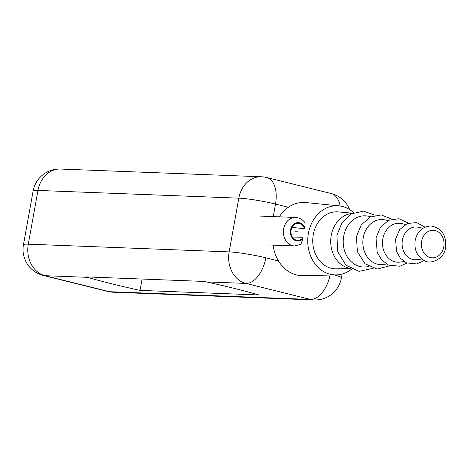 <?xml version="1.0" encoding="UTF-8"?>
<svg xmlns="http://www.w3.org/2000/svg" width="469" height="469" viewBox="0 0 469 469"><rect width="100%" height="100%" fill="white"/><g stroke="black" fill="none" stroke-linecap="round" stroke-linejoin="round"><path stroke-width="0.7" d="M349.616 209.567A26.739 26.739 0 0 0 331.225 193.545L266.744 177.534A26.739 15.002 103.9 0 1 275.508 204.074L288.359 207.263M331.225 193.545A26.739 15.002 103.9 0 1 340.154 205.997M33.117 191.03A26.739 26.739 0 0 1 60.466 169.045A26.739 21.99 92.2 0 0 37.954 190.432A26.739 2.562 -169.8 0 0 33.117 191.03L23.45 244.771A26.739 26.739 0 0 0 43.324 275.455L107.811 291.466A26.739 26.739 0 0 0 113.222 292.234L314.089 299.955A26.739 21.99 -87.8 0 1 310.402 299.433A26.739 15.002 -76.1 0 0 330.082 275.057M23.45 244.771A26.739 2.562 -169.8 0 1 28.281 244.173A26.739 21.99 92.2 0 0 45.053 275.702L109.535 291.706L310.402 299.433L245.914 283.423A26.739 21.99 -87.8 0 1 229.148 251.894L28.281 244.173L37.954 190.432L238.815 198.153A26.739 2.562 10.2 0 1 275.508 204.074L273.251 216.608M60.466 169.045L261.327 176.766A26.739 21.99 -87.8 0 0 238.815 198.153L229.148 251.894A26.739 2.562 10.2 0 1 265.835 257.815A26.739 15.002 -76.1 0 1 245.914 283.423L206.354 281.904L204.578 281.447L86.202 276.898L87.463 277.331C102.142 281.576 119.671 285.926 140.061 290.387L258.923 294.954C244.238 290.716 226.715 286.366 206.354 281.904M342.136 274.054L341.432 277.97A26.739 2.562 -169.8 0 0 334.614 274.963M87.463 277.331L45.053 275.702A26.739 15.002 103.9 0 1 43.324 275.455M113.222 292.234A26.739 21.99 92.2 0 1 109.535 291.706A26.739 15.002 103.9 0 1 107.811 291.466M140.061 290.387L142.101 279.043M273.122 245.123A36.611 30.104 92.2 0 0 302.974 275.649L336.279 274.922A34.606 28.457 92.2 0 0 351.609 269.136M279.237 216.836A36.611 30.104 -87.8 0 1 305.788 202.567L338.935 205.844A34.606 28.457 -87.8 0 1 353.778 212.791M338.935 205.844A34.606 28.457 -87.8 0 0 308.391 233.427A34.606 28.457 92.2 0 0 336.279 274.922M292.035 227.348L304.533 228.772A8.524 7.012 92.2 0 0 298.278 223.303A8.524 7.012 92.2 0 0 291.102 230.115A8.524 7.012 92.2 0 0 297.622 240.333A8.524 7.012 92.2 0 0 302.921 237.73L292.996 237.935M302.921 237.73A34.888 28.691 92.2 0 0 302.863 238.774L300.91 244.302L294.55 245.949L268.151 244.935M294.55 245.949A14.252 11.719 92.2 0 1 283.645 228.866A14.252 11.719 92.2 0 1 295.646 217.464C299.597 217.739 302.757 219.556 305.12 222.922L304.838 227.793A34.888 28.691 92.2 0 0 304.533 228.772M352.741 213.248L338.36 211.9A28.521 23.456 -87.8 0 0 313.28 234.641A28.521 23.456 92.2 0 0 336.167 268.843L350.613 268.602M352.26 213.477A27.577 22.676 -87.8 0 0 331.22 235.491A27.577 22.676 92.2 0 0 350.15 268.338M370.768 216.737L368.364 216.203A25.619 21.07 -87.8 0 0 343.707 236.3A25.619 21.07 92.2 0 0 366.418 266.855L368.857 266.509M388.103 220.565L384.985 219.879A22.559 18.549 -87.8 0 0 363.276 237.572A22.559 18.549 92.2 0 0 383.267 264.469L386.433 264.024M405.486 224.405L401.605 223.549A19.499 16.034 -87.8 0 0 382.839 238.838A19.499 16.034 92.2 0 0 400.121 262.089L404.055 261.532M422.927 228.256L418.225 227.219A16.433 13.513 -87.8 0 0 402.408 240.105A16.433 13.513 92.2 0 0 416.97 259.703L421.742 259.029M297.95 231.815L295.095 231.709M278.492 260.957L265.835 257.815M304.838 227.793A9.239 7.598 92.2 0 0 294.139 223.895A9.239 7.598 92.2 0 0 291.736 237.25A9.239 7.598 92.2 0 0 302.863 238.774M421.643 241.289A13.794 11.344 92.2 0 0 430.296 257.557A13.794 11.344 92.2 0 0 443.815 246.794A13.794 11.344 -87.8 0 0 435.162 230.525A13.794 11.344 -87.8 0 0 421.643 241.289M266.744 177.534A26.739 26.739 0 0 0 261.327 176.766M314.089 299.955A26.739 26.739 0 0 0 341.432 277.97M295.646 217.464L260.365 216.109M373.148 268.321L359.066 271.387L345.911 265.149L337.791 251.789L336.889 235.385L342.012 222.617L351.551 213.846L363.557 211.144L375.188 215.259M390.003 265.724L377.17 269.071L364.952 263.719L357.355 251.636L356.458 236.652L361.206 224.968L370.094 217.065L381.215 214.913L391.797 219.146M406.863 263.056L400.01 266.245L388.455 265.102L381.643 259.949L377.205 252.322L376.027 237.924L380.412 227.318L388.654 220.295L398.89 218.718L408.399 223.097M423.724 260.295L421.871 261.667L416.671 263.9L406.476 262.886L400.291 258.138L396.51 251.413L395.59 239.19L399.629 229.658L407.256 223.531L416.607 222.582L424.996 227.148M445.55 247.444C444.465 259.334 429.862 264.897 424.263 260.571C417.023 256.32 413.986 249.614 415.159 240.462C417.299 231.317 422.592 226.492 431.04 225.994C441.739 228.11 446.576 235.262 445.55 247.444"/></g></svg>
